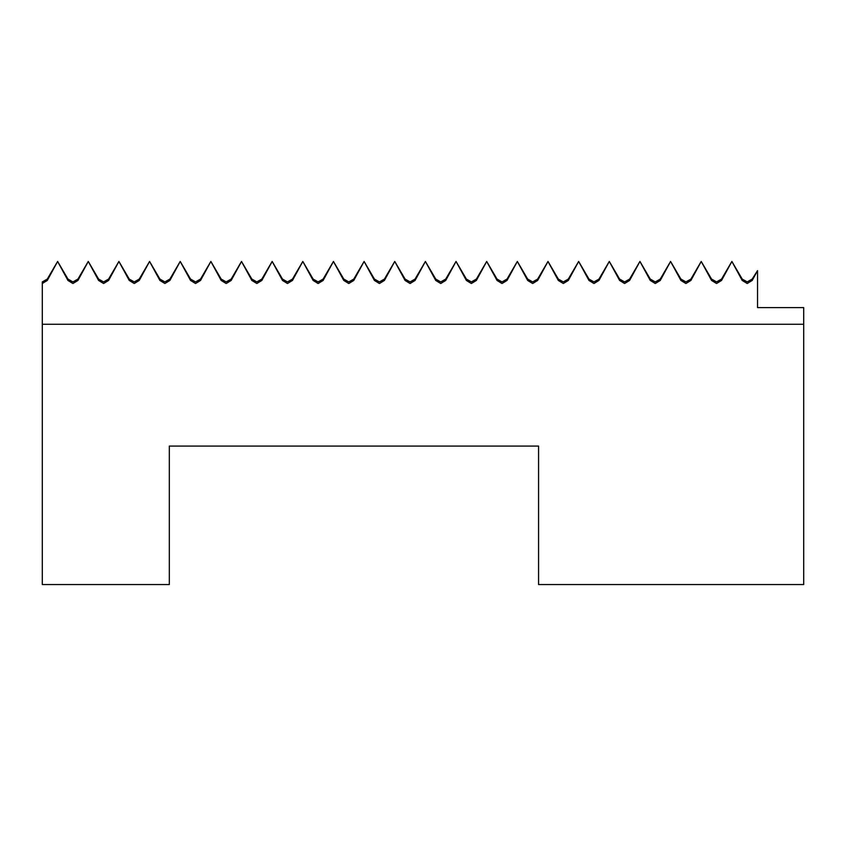 <?xml version="1.0" encoding="UTF-8"?>
<svg xmlns="http://www.w3.org/2000/svg" width="846" height="846" viewBox="0 0 846 846"><rect width="100%" height="100%" fill="white"/><g stroke="black" fill="none" stroke-linecap="round" stroke-linejoin="round"><path stroke-width="1.27" d="M42.3 324.272L42.3 283.516L47.291 280.449L57.623 261.456L67.955 280.449L72.946 283.516L77.948 280.449L88.27 261.456L98.601 280.449L103.593 283.516L108.595 280.449L118.916 261.456L129.248 280.449L134.239 283.516L139.241 280.449L149.573 261.456L159.894 280.449L164.896 283.516L169.887 280.449L180.219 261.456L190.54 280.449L195.542 283.516L200.534 280.449L210.866 261.456L221.187 280.449L226.189 283.516L231.18 280.449L241.512 261.456L251.844 280.449L256.835 283.516L261.837 280.449L272.158 261.456L282.49 280.449L287.481 283.516L292.483 280.449L302.805 261.456L313.136 280.449L318.128 283.516L323.13 280.449L333.451 261.456L343.783 280.449L348.785 283.516L353.776 280.449L364.108 261.456L374.429 280.449L379.431 283.516L384.422 280.449L394.754 261.456L405.075 280.449L410.077 283.516L415.069 280.449L425.401 261.456L435.732 280.449L440.724 283.516L445.726 280.449L456.047 261.456L466.379 280.449L471.37 283.516L476.372 280.449L486.693 261.456L497.025 280.449L502.016 283.516L507.018 280.449L517.34 261.456L527.671 280.449L532.673 283.516L537.665 280.449L547.997 261.456L558.318 280.449L563.32 283.516L568.311 280.449L578.643 261.456L588.964 280.449L593.966 283.516L598.957 280.449L609.289 261.456L619.61 280.449L624.612 283.516L629.604 280.449L639.936 261.456L650.267 280.449L655.259 283.516L660.261 280.449L670.582 261.456L680.914 280.449L685.905 283.516L690.907 280.449L701.228 261.456L711.56 280.449L716.551 283.516L721.553 280.449L731.885 261.456L742.206 280.449L747.208 283.516L752.2 280.449L757.54 270.625L757.54 307.606L803.7 307.606L803.7 324.272L42.3 324.272L42.3 584.544L169.327 584.544L169.327 446.075L538.574 446.075L538.574 584.544L803.7 584.544L803.7 324.272M757.54 270.625L752.2 279.074L747.208 281.919L742.206 279.074L731.885 261.456L721.553 279.074L716.551 281.919L711.56 279.074L701.228 261.456L690.907 279.074L685.905 281.919L680.914 279.074L670.582 261.456L660.261 279.074L655.259 281.919L650.267 279.074L639.936 261.456L629.604 279.074L624.612 281.919L619.61 279.074L609.289 261.456L598.957 279.074L593.966 281.919L588.964 279.074L578.643 261.456L568.311 279.074L563.32 281.919L558.318 279.074L547.997 261.456L537.665 279.074L532.673 281.919L527.671 279.074L517.34 261.456L507.018 279.074L502.016 281.919L497.025 279.074L486.693 261.456L476.372 279.074L471.37 281.919L466.379 279.074L456.047 261.456L445.726 279.074L440.724 281.919L435.732 279.074L425.401 261.456L415.069 279.074L410.077 281.919L405.075 279.074L394.754 261.456L384.422 279.074L379.431 281.919L374.429 279.074L364.108 261.456L353.776 279.074L348.785 281.919L343.783 279.074L333.451 261.456L323.13 279.074L318.128 281.919L313.136 279.074L302.805 261.456L292.483 279.074L287.481 281.919L282.49 279.074L272.158 261.456L261.837 279.074L256.835 281.919L251.844 279.074L241.512 261.456L231.18 279.074L226.189 281.919L221.187 279.074L210.866 261.456L200.534 279.074L195.542 281.919L190.54 279.074L180.219 261.456L169.887 279.074L164.896 281.919L159.894 279.074L149.573 261.456L139.241 279.074L134.239 281.919L129.248 279.074L118.916 261.456L108.595 279.074L103.593 281.919L98.601 279.074L88.27 261.456L77.948 279.074L72.946 281.919L67.955 279.074L57.623 261.456L47.291 279.074L42.3 281.919L42.3 283.516M752.2 279.074L752.2 280.449M721.553 279.074L721.553 280.449M690.907 279.074L690.907 280.449M660.261 279.074L660.261 280.449M629.604 279.074L629.604 280.449M598.957 279.074L598.957 280.449M568.311 279.074L568.311 280.449M537.665 279.074L537.665 280.449M507.018 279.074L507.018 280.449M476.372 279.074L476.372 280.449M445.726 279.074L445.726 280.449M415.069 279.074L415.069 280.449M384.422 279.074L384.422 280.449M353.776 279.074L353.776 280.449M323.13 279.074L323.13 280.449M292.483 279.074L292.483 280.449M261.837 279.074L261.837 280.449M231.18 279.074L231.18 280.449M200.534 279.074L200.534 280.449M169.887 279.074L169.887 280.449M139.241 279.074L139.241 280.449M108.595 279.074L108.595 280.449M77.948 279.074L77.948 280.449M47.291 279.074L47.291 280.449M67.955 279.074L67.955 280.449M98.601 279.074L98.601 280.449M129.248 279.074L129.248 280.449M159.894 279.074L159.894 280.449M190.54 279.074L190.54 280.449M221.187 279.074L221.187 280.449M251.844 279.074L251.844 280.449M282.49 279.074L282.49 280.449M313.136 279.074L313.136 280.449M343.783 279.074L343.783 280.449M374.429 279.074L374.429 280.449M405.075 279.074L405.075 280.449M435.732 279.074L435.732 280.449M466.379 279.074L466.379 280.449M497.025 279.074L497.025 280.449M527.671 279.074L527.671 280.449M558.318 279.074L558.318 280.449M588.964 279.074L588.964 280.449M619.61 279.074L619.61 280.449M650.267 279.074L650.267 280.449M680.914 279.074L680.914 280.449M711.56 279.074L711.56 280.449M742.206 279.074L742.206 280.449"/></g></svg>
